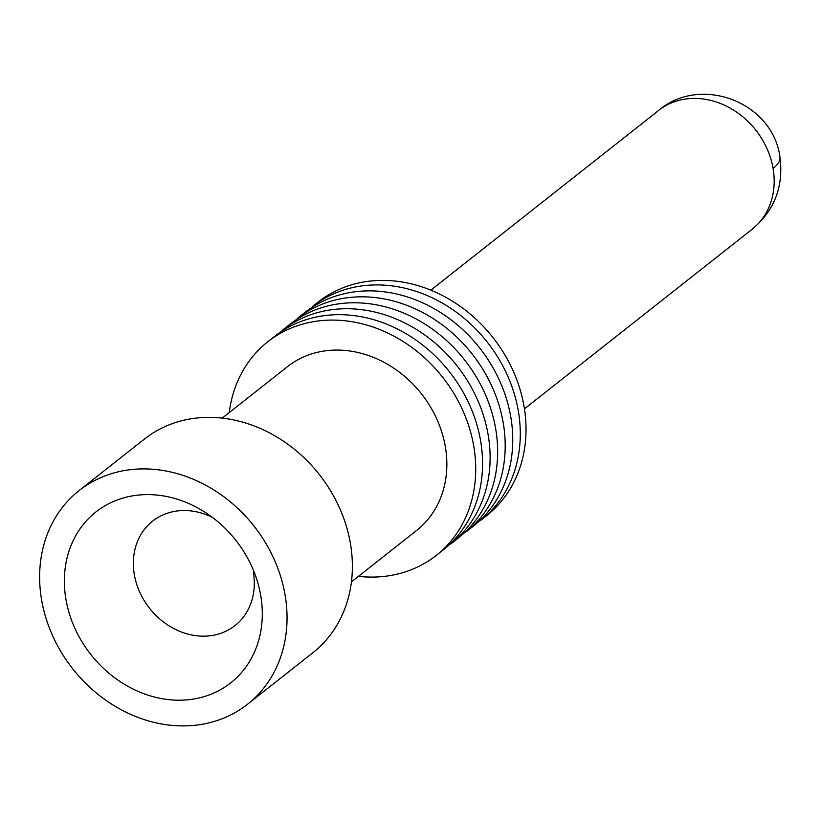 <?xml version="1.0" encoding="UTF-8"?>
<svg xmlns="http://www.w3.org/2000/svg" width="821" height="821" viewBox="0 0 821 821"><rect width="100%" height="100%" fill="white"/><g stroke="black" fill="none" stroke-linecap="round" stroke-linejoin="round"><path stroke-width="1.23" d="M439.615 552.625A136.04 115.371 -128.3 0 0 480.593 440.764A136.04 115.371 -128.3 0 0 336.887 314.7A136.04 115.371 -128.3 0 0 275.825 335.42M483.661 517.918A136.04 115.371 -128.3 0 0 513.813 372.354A136.04 115.371 -128.3 0 0 380.359 280.423A136.04 115.371 -128.3 0 0 318.979 301.379M486.566 515.711L480.839 520.237A136.04 115.371 -128.3 0 0 518.328 411.003A136.04 115.371 -128.3 0 0 374.622 284.938A136.04 115.371 -128.3 0 0 313.386 305.792M212.475 517.425A66.511 56.403 -128.3 0 0 183.093 510.539A66.511 56.403 -128.3 0 0 153.948 520.134A66.511 56.403 -128.3 0 0 134.316 574.536A66.511 56.403 -128.3 0 0 204.573 636.162A66.511 56.403 -128.3 0 0 236.427 624.412A66.511 56.403 -128.3 0 0 253.35 572.165M145.758 494.622A108.834 92.291 -128.3 0 0 65.937 599.34A108.834 92.291 -128.3 0 0 180.897 700.19A108.834 92.291 -128.3 0 0 257.312 581.114A108.834 92.291 -128.3 0 0 200.971 509.749A108.834 92.291 -128.3 0 0 145.758 494.622M79.083 490.599L144.414 439.071A136.04 115.371 51.7 0 1 206.697 417.396A136.04 115.371 51.7 0 1 339.299 507.388A136.04 115.371 51.7 0 1 312.914 652.695L247.583 704.223M185.289 725.887A136.04 115.371 51.7 0 1 53.714 638.102A136.04 115.371 51.7 0 1 75.881 493.236A136.04 115.371 51.7 0 1 141.366 468.924A136.04 115.371 51.7 0 1 275.014 561.287A136.04 115.371 51.7 0 1 244.022 706.902A136.04 115.371 51.7 0 1 185.289 725.887M358.438 576.352A136.04 115.371 -128.3 0 0 373.966 577.071A136.04 115.371 -128.3 0 0 436.177 555.468A136.04 115.371 -128.3 0 0 462.664 410.151A136.04 115.371 -128.3 0 0 330.042 320.108A136.04 115.371 -128.3 0 0 267.903 341.659A136.04 115.371 -128.3 0 0 229.254 412.573M287.524 366.607A104.298 88.452 51.7 0 1 335.163 350.085A104.298 88.452 51.7 0 1 436.844 419.12A104.298 88.452 51.7 0 1 416.534 530.53M469.448 529.073A136.04 115.371 -128.3 0 0 510.785 416.955A136.04 115.371 -128.3 0 0 367.079 290.891A136.04 115.371 -128.3 0 0 305.833 311.744M458.2 538.094L450.647 544.046A136.04 115.371 -128.3 0 0 488.146 434.812A136.04 115.371 -128.3 0 0 344.44 308.747A136.04 115.371 -128.3 0 0 283.409 329.447M454.352 540.977A136.04 115.371 -128.3 0 0 495.689 428.86A136.04 115.371 -128.3 0 0 351.983 302.795A136.04 115.371 -128.3 0 0 290.747 323.648M473.296 526.189L465.743 532.141A136.04 115.371 -128.3 0 0 503.232 422.907A136.04 115.371 -128.3 0 0 359.536 296.843A136.04 115.371 -128.3 0 0 298.505 317.542M754.756 227.037A75.573 64.089 -128.3 0 0 773.084 168.449A75.573 64.089 -128.3 0 0 693.252 98.417A75.573 64.089 -128.3 0 0 661.274 108.505M773.084 168.449A75.573 21.633 -9.7 0 0 779.909 156.832M430.83 290.152L658.647 110.455C699.974 74.783 772.643 101.506 779.95 157.068C783.727 186.511 774.49 210.535 752.262 229.141L524.445 408.837M287.412 366.7L222.224 418.115M436.259 555.396L443.104 549.998M304.786 312.565L297.243 318.517M289.7 324.469L282.147 330.422M274.604 336.374L267.759 341.772M351.409 581.894L416.596 530.479M318.066 302.087L312.339 306.613"/></g></svg>

